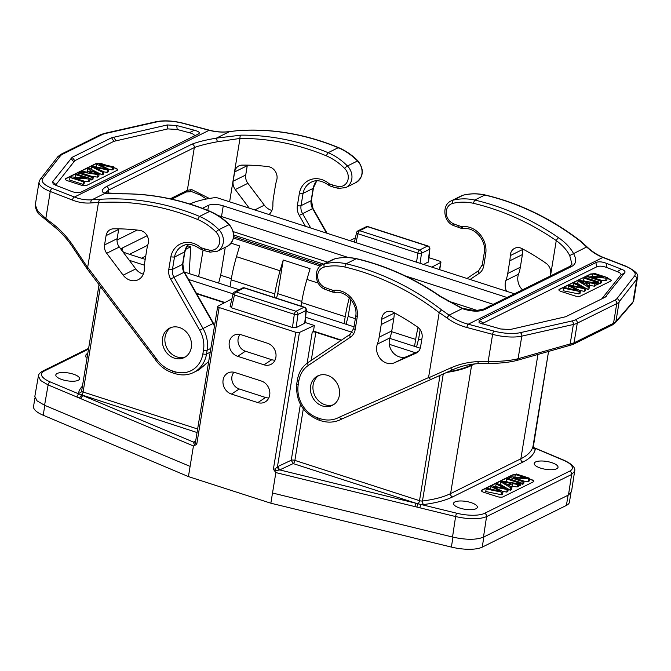 <?xml version="1.0" encoding="UTF-8"?>
<svg xmlns="http://www.w3.org/2000/svg" width="671" height="671" viewBox="0 0 671 671"><rect width="100%" height="100%" fill="white"/><g stroke="black" fill="none" stroke-linecap="round" stroke-linejoin="round"><path stroke-width="1.01" d="M452.732 369.713A2.743 1.141 -114.1 0 1 450.702 367.934C459.157 364.177 468.14 362.072 477.651 361.627L478.683 363.632L489.117 363.38C499.627 363.414 508.878 362.432 516.855 360.453L572.866 344.517L612.355 324.957L615.366 322.726L632.476 302.99L633.709 300.524L632.485 302.982M484.647 252.036L485.787 253.395A21.917 18.805 -116.4 0 0 462.202 226.613A2.743 1.342 83.4 0 0 463.778 228.71L461.656 228.492L453.378 225.49C443.313 221.573 441.669 204.974 451.138 200.914A13.697 11.751 63.6 0 1 453.244 200.143A59.451 51.013 63.6 0 1 474.733 200.042L484.823 195.043A260.834 223.812 63.6 0 1 580.172 241.115L586.647 246.978C591.637 251.667 597.047 255.165 602.885 257.471L625.078 266.093A2.743 1.401 -68.8 0 1 625.657 266.093C635.169 270.614 639.102 274.473 637.45 277.668A27.394 9.025 -170.7 0 1 636.762 279.17L619.148 301.799A27.394 9.025 -170.7 0 1 616.758 303.602L577.27 323.162L574.049 342.839L518.096 358.725C509.801 360.763 499.836 361.644 488.186 361.367L492.615 334.351L466.857 327.49C459.71 325.569 453.051 322.382 446.878 317.92A262.202 237.215 51.5 0 0 439.22 312.569L428.551 377.58L339.207 417.236A30.136 25.859 63.6 0 1 319.941 418.603L317.593 417.798A27.394 23.502 63.6 0 1 298.226 384.668L298.847 380.876A27.394 23.502 63.6 0 1 308.366 365.393L350.438 337.178A13.697 11.751 -116.4 0 0 355.194 329.436L357.215 317.106A21.917 18.805 -116.4 0 0 333.621 290.325A2.743 2.349 63.6 0 1 332.665 290.224L329.629 289.243A52.044 44.663 63.6 0 1 324.663 287.322A10.954 9.402 63.6 0 1 317.651 276.486A10.954 9.402 63.6 0 1 324.202 267.083A56.716 48.664 63.6 0 1 344.76 266.999L346.161 263.753A260.834 223.812 63.6 0 1 441.51 309.817L439.22 312.569M339.207 417.236L341.69 419.073L430.732 379.551L452.74 369.713L430.765 379.534L428.551 377.58M522.457 289.83A13.697 11.751 63.6 0 1 518.532 274.179A41.09 35.261 -116.4 0 0 520.335 267.226L507.729 273.474L509.801 260.818A49.31 42.307 63.6 0 0 510.27 255.617A9.864 8.463 -116.4 0 1 514.64 248.329A9.864 8.463 -116.4 0 1 522.013 248.614A230.698 197.953 -116.4 0 1 546.051 263.284A9.864 8.463 -116.4 0 1 550.648 274.003L550.321 276.033M522.894 249.075A9.864 8.463 63.6 0 0 522.877 249.369A49.31 42.307 -116.4 0 1 522.407 254.569L520.335 267.226M451.138 200.914L461.22 195.915A13.697 11.751 63.6 0 1 463.334 195.152A59.451 51.013 63.6 0 1 484.823 195.051L485.225 194.984M580.172 241.115L580.675 241.115C551.117 218.461 519.312 203.095 485.242 194.984M616.926 298.645A2.743 2.55 -142.1 0 1 619.148 301.799L615.911 321.552L633.063 301.757L636.762 279.17A2.743 2.55 -142.1 0 0 634.548 276.024L616.926 298.645A24.651 8.119 -170.7 0 1 614.779 300.272L575.29 319.841A24.651 8.119 -170.7 0 1 571.776 321.023L520.21 332.682A24.651 8.119 -170.7 0 1 493.948 331.071A2.743 0.738 104.9 0 0 492.615 334.351A27.394 9.025 -170.7 0 0 521.795 336.137A2.743 2.005 -102.7 0 0 520.21 332.682M615.357 322.726L615.911 321.552L613.537 323.271A2.743 2.349 63.6 0 1 612.371 324.949M493.948 331.071L468.19 324.21C461.363 322.39 454.997 319.371 449.092 315.135L441.51 309.817M458.62 227.511A2.743 1.082 -72.1 0 1 458.201 225.531A52.044 44.663 63.6 0 1 453.235 223.619A10.954 9.402 63.6 0 1 446.232 212.782A10.954 9.402 63.6 0 1 452.782 203.38A56.716 48.664 63.6 0 1 473.315 203.288L474.741 200.042A260.834 223.812 63.6 0 1 558.633 237.752C565.636 242.692 570.593 247.935 573.495 253.495C576.943 259.845 576.196 264.24 571.264 266.689L485.544 309.155C479.79 311.99 472.015 311.805 462.244 308.618L440.142 296.465A260.834 223.812 -116.4 0 0 356.242 258.754L346.161 263.753A59.451 51.013 -116.4 0 0 324.672 263.854A2.743 1.384 76.3 0 0 324.202 267.083M416.028 353.181L394.422 362.768A13.697 11.751 -116.4 0 1 380.692 359.178A13.697 11.751 -116.4 0 1 377.354 344.131A41.09 35.261 63.6 0 0 379.157 337.178L381.229 324.529A49.31 42.307 63.6 0 0 381.698 319.321A9.864 8.463 -116.4 0 1 386.068 312.04A9.864 8.463 -116.4 0 1 393.441 312.317A230.698 197.953 -116.4 0 1 417.471 326.995A9.864 8.463 -116.4 0 1 422.076 337.706L420.558 346.999A9.864 8.463 -116.4 0 1 416.305 353.047A9.864 8.463 -116.4 0 1 416.028 353.181L416.582 352.904M310.623 386.035A16.44 14.099 -116.4 0 0 316.637 402.583A16.44 14.099 -116.4 0 0 332.296 405.401A16.44 14.099 -116.4 0 0 339.375 395.32A16.44 14.099 -116.4 0 0 333.353 378.763A16.44 14.099 -116.4 0 0 317.702 375.945A16.44 14.099 -116.4 0 0 310.623 386.035M355.194 329.436A2.743 0.906 9.3 0 1 353.751 328.371L355.764 316.083C357.92 303.955 345.808 290.501 335.198 292.422A2.743 1.342 -96.6 0 1 333.621 290.325M356.075 315.747L357.215 317.106M418.427 351.461L407.029 356.519A13.697 11.751 63.6 0 1 393.298 352.929A13.697 11.751 63.6 0 1 389.952 337.882A41.09 35.261 -116.4 0 0 391.763 330.929L393.835 318.28A49.31 42.307 -116.4 0 0 394.296 313.072A9.864 8.463 63.6 0 1 394.313 312.787M381.229 324.529L393.835 318.28M341.036 340.407L315.848 332.271A2.743 0.906 9.3 0 0 312.241 332.103L307.15 363.162M300.398 404.345L291.239 460.247A2.743 0.906 -170.7 0 1 294.871 460.407L419.509 500.667L440.025 375.391M533.202 447.44L563.59 460.314A24.106 7.943 -170.7 0 1 569.645 471.176L484.588 513.315A24.106 7.943 -170.7 0 1 456.783 513.24L421.12 504.517A5.477 1.803 9.3 0 0 423.736 504.517A2.743 1.719 82.9 0 1 422.462 501.002A2.743 0.906 -170.7 0 1 419.509 500.667A2.743 1.082 107.9 0 1 417.924 503.795L421.12 504.517A2.743 0.596 103.7 0 0 419.937 507.83L416.834 507.058L417.924 503.795L416.121 503.292L279.69 469.918L293.185 463.586L291.239 460.247L277.735 466.58A2.743 2.332 -115.1 0 0 279.69 469.918L277.735 466.58M459.903 508.09A12.053 3.967 9.3 0 0 477.341 507.276A12.053 3.967 9.3 0 0 470.992 502.596A12.053 3.967 9.3 0 0 453.554 503.384A12.053 3.967 9.3 0 0 459.903 508.09M540.574 468.115A12.053 3.967 9.3 0 0 558.02 467.31A12.053 3.967 9.3 0 0 551.671 462.621A12.053 3.967 9.3 0 0 534.233 463.409A12.053 3.967 9.3 0 0 540.574 468.115M529.713 479.052L531.474 479.622A4.387 1.443 9.3 0 1 533.78 481.333A4.387 1.443 9.3 0 1 533.294 481.862L503.04 496.85A4.387 1.443 9.3 0 1 497.186 496.607L483.766 492.279A4.387 1.443 9.3 0 1 481.459 490.568A4.387 1.443 9.3 0 1 481.954 490.04L512.208 475.051A4.387 1.443 9.3 0 1 515.286 474.741M423.736 504.517A112.317 36.997 9.3 0 0 452.573 496.926A2.743 2.349 63.6 0 1 450.593 493.596L471.579 365.46A109.574 36.091 -170.7 0 1 446.651 372.43M471.579 365.46L474.682 363.925M196.695 293.781L224.458 302.755M279.488 469.985L274.54 470.857L273.391 469.155L275.076 468.979L277.45 466.739L299.442 332.447L314.322 325.469L313.449 331.524L312.241 332.103M341.447 340.13L313.508 331.105M224.944 302.504L196.41 293.286M472.652 364.16L470.195 365.376A106.84 35.194 -170.7 0 1 447.951 371.851M416.834 507.058L414.938 506.605A2.743 0.596 -76.3 0 1 416.121 503.292L293.185 463.586A2.743 1.082 107.9 0 0 294.871 460.407L303.3 408.899M34.942 397.92L33.55 406.441A26.848 8.84 9.3 0 0 43.204 415.24L188.425 476.595L270.849 503.216L275.865 472.585L274.54 470.857M195.689 440.872L193.34 442.155L195.613 441.342L195.672 443.33L196.729 444.395L219.14 307.528L295.802 332.288A2.743 0.906 -170.7 0 0 299.442 332.447M196.729 444.395L193.441 445.963L188.425 476.595M241.174 334.737L267.528 343.25A11.575 9.931 -116.4 0 1 275.722 352.602A11.575 9.931 -116.4 0 1 272.149 363.648A11.575 9.931 -116.4 0 1 263.997 364.814L237.643 356.301A11.575 9.931 -116.4 0 1 229.18 345.297A11.575 9.931 -116.4 0 1 235.622 334.611A11.575 9.931 -116.4 0 1 241.174 334.737M231.453 394.078A11.575 9.931 -116.4 0 1 222.998 383.074A11.575 9.931 -116.4 0 1 229.44 372.388A11.575 9.931 -116.4 0 1 234.984 372.514L261.338 381.019A11.575 9.931 -116.4 0 1 269.532 390.379A11.575 9.931 -116.4 0 1 265.959 401.426A11.575 9.931 -116.4 0 1 257.807 402.592L231.453 394.078L239.237 388.987A10.132 8.698 63.6 0 1 232.309 381.715A10.132 8.698 63.6 0 1 233.969 372.237M268.828 397.903A10.132 8.698 63.6 0 1 265.59 397.5L257.807 402.592M239.237 388.987L265.59 397.5M275.009 360.126A10.132 8.698 63.6 0 1 271.78 359.723L263.997 364.814M240.159 334.46A10.132 8.698 63.6 0 0 238.499 343.938A10.132 8.698 63.6 0 0 245.427 351.218L271.78 359.723M272.518 493.009L452.522 537.043C465.942 539.996 476.267 540.021 483.472 537.127L486.567 516.611C479.354 519.513 469.029 519.497 455.601 516.553L419.937 507.83M571.499 491.734L568.48 495.005L571.625 474.472L486.567 516.611A2.743 2.349 63.6 0 0 484.588 513.315M190.094 466.387L44.571 405.267L37.039 400.839L34.825 396.393M566.408 505.414L482.214 547.142L483.883 536.934L568.085 495.215L566.408 505.414A26.848 8.84 9.3 0 0 569.427 502.168L570.904 493.135M270.849 503.216L451.365 547.075A26.848 8.84 9.3 0 0 482.214 547.142M428.979 257.689L439.505 261.086A2.743 0.906 -170.7 0 1 440.948 262.16A2.743 0.906 -170.7 0 1 440.662 262.478L431.805 267.117M428.568 261.749L423.627 264.475M349.742 240.612L355.345 237.979M219.14 307.528A2.743 0.906 -170.7 0 1 217.698 306.462A2.743 0.906 -170.7 0 1 217.983 306.144L231.889 298.863M314.322 325.469L305.079 322.483M305.02 323.045L296.112 327.658L292.455 327.507L231.537 307.83L230.405 306.429M195.169 445.217L194.397 444.538L195.672 443.33M195.152 441.904A2.743 2.365 -117.6 0 1 193.424 442.055L83.129 395.731A2.743 1.518 112.8 0 0 80.998 398.75L76.955 397.047A2.743 1.518 -67.2 0 1 79.086 394.036L50.25 381.925A24.106 7.943 -170.7 0 1 44.202 371.071A2.743 2.349 -116.4 0 0 42.567 371.172L42.567 371.172C39.79 372.833 38.398 374.46 38.381 376.045L40.596 380.499L48.127 384.936L76.955 397.047M194.397 444.538L193.34 442.155M195.118 441.929L195.588 441.484M197.056 432.535L79.086 394.036A5.477 1.803 9.3 0 1 78.532 393.013A112.317 36.997 9.3 0 1 82.441 386.119M62.177 379.627A12.053 3.967 9.3 0 0 79.614 378.813A12.053 3.967 9.3 0 0 73.265 374.124A12.053 3.967 9.3 0 0 55.827 374.913A12.053 3.967 9.3 0 0 62.177 379.627M87.146 357.375L85.678 356.897L86.098 354.347A13.697 4.512 -170.7 0 1 86.718 353.978A13.697 4.512 -170.7 0 1 87.767 353.567M233.718 236.67L321.711 265.087M233.516 238.046L320.335 266.085M233.793 235.076L323.623 264.097M145.733 256.112L141.539 258.184M477.718 310.606L447.507 300.851M327.607 262.118L233.34 231.671M122.055 250.669L122.508 247.918A10.954 3.607 9.3 0 0 121.283 249.243A10.954 3.607 9.3 0 0 121.283 249.654M122.575 251.365A10.954 3.607 9.3 0 0 127.054 253.504L145.196 259.367M420.272 348.215L389.792 338.369M354.003 326.811L306.202 311.369M239.136 289.713L184.332 272.007M221.321 217.723L223.258 205.838L507.008 297.488M223.258 205.838A10.954 3.607 9.3 0 0 208.631 205.242L202.407 208.329M122.508 247.918L147.125 235.722M415.5 352.761L389.289 344.298M352.183 332.313L305.607 317.266M233.03 293.823L188.559 279.463M144.416 265.204L129.31 260.323M117.031 240.042A106.84 35.194 -170.7 0 1 117.064 240.025L137.178 230.061M189.826 204.009A106.84 35.194 -170.7 0 1 214.821 197.66A2.743 0.906 -170.7 0 1 217.798 197.987L514.439 293.806M198.641 276.628L203.07 250.208M218.645 283.095A93.143 36.695 107.9 0 1 220.7 275.236L225.271 247.305M189.172 273.575L190.749 246.769L185.515 249.369M187.343 245.67L190.749 246.769M231.16 243.187L239.622 245.93L236.477 256.683A82.181 32.376 107.9 0 0 231.176 279.832L230.044 286.777M274.204 297.446L274.783 293.915A82.181 32.376 -72.1 0 1 280.084 270.765L283.229 260.012L310.069 268.677L306.924 279.43A82.181 32.376 107.9 0 0 301.623 302.579L301.044 306.119M220.7 275.236L231.369 278.683M276.502 298.192A93.143 36.695 107.9 0 1 277.727 293.655L283.229 260.012M277.727 293.655L301.816 301.43M344.089 323.615L345.23 316.67A82.181 32.376 -72.1 0 1 349.314 297.823M355.336 318.717L348.165 316.402L350.916 299.593M348.165 316.402A93.143 36.695 107.9 0 0 346.11 324.261M418.041 327.423A82.181 32.376 -72.1 0 0 415.668 339.417L414.527 346.362M416.557 347.016A93.143 36.695 107.9 0 1 418.603 339.157L420.155 329.687M418.603 339.157L421.673 340.147M87.566 354.816L86.098 354.347M304.449 307.217A2.743 1.082 107.9 0 0 304.022 307.276A2.743 2.349 -116.4 0 1 306.018 310.488A2.743 0.956 -174.2 0 0 306.328 310.103A2.743 2.743 0 0 0 304.449 307.217L244.58 287.884A2.743 1.082 107.9 0 0 244.16 287.934A2.743 2.349 -116.4 0 0 242.525 288.035L234.473 292.019A2.743 2.349 63.6 0 1 234.506 292.011A2.743 2.349 63.6 0 1 236.108 291.927L295.97 311.26A2.743 2.349 63.6 0 1 297.966 314.473A2.743 0.755 -172 0 1 294.317 314.322A2.743 1.082 -72.1 0 1 295.97 311.26L304.022 307.276L244.16 287.934L236.108 291.927A2.743 1.082 -72.1 0 0 234.447 294.988A2.743 0.847 -167.2 0 1 233.022 293.873L230.103 306.748M275.781 470.824L275.076 468.979M143.326 274.145A13.697 11.751 63.6 0 1 135.76 268.903L119.304 247.02A9.864 8.463 63.6 0 1 117.157 238.683L118.683 229.39A9.864 8.463 63.6 0 1 118.784 228.836M106.077 235.638L104.55 244.932A9.864 8.463 -116.4 0 0 106.697 253.269L123.154 275.152A13.697 11.751 -116.4 0 0 138.234 279.715A13.697 11.751 -116.4 0 0 144.307 268.853A41.09 35.261 63.6 0 1 144.852 261.497L146.924 248.84A49.31 42.307 63.6 0 1 148.115 243.875A9.864 8.463 -116.4 0 0 139.736 230.371A230.698 197.953 -116.4 0 0 113.55 228.819A9.864 8.463 -116.4 0 0 110.321 229.591A9.864 8.463 -116.4 0 0 106.077 235.638L118.683 229.39M87.448 268.643L98.478 202.499L99.467 199.337L91.961 199.782C86.131 200.226 80.294 199.304 74.447 197.031L52.254 188.408A2.743 1.401 111.2 0 0 50.258 191.47L72.451 200.092A2.743 1.401 -68.8 0 1 74.447 197.031L209.151 130.291C215.978 132.078 222.764 132.523 229.516 131.625L238.339 130.568L229.675 131.566A2.743 1.023 -97.7 0 0 229.516 131.625L216.364 138.142L240.948 135.148A260.834 223.812 63.6 0 1 328.144 152.694L338.226 147.695A260.834 223.812 -116.4 0 0 238.13 130.635M162.55 338.201A16.44 14.099 -116.4 0 0 168.564 354.758A16.44 14.099 -116.4 0 0 184.223 357.576A16.44 14.099 -116.4 0 0 191.302 347.494A16.44 14.099 -116.4 0 0 185.288 330.937A16.44 14.099 -116.4 0 0 169.629 328.119A16.44 14.099 -116.4 0 0 162.55 338.201M209.369 250.09A2.743 1.174 101.4 0 0 210.09 252.145L217.32 251.248A13.697 11.751 -116.4 0 0 218.863 229.675L228.954 224.684A2.743 0.512 -44.7 0 1 229.373 224.609C235.773 233.231 235.11 240.444 227.402 246.249A13.697 11.751 -116.4 0 0 228.954 224.684A59.451 51.013 -116.4 0 0 209.646 211.407L199.564 216.398L197.609 219.467A56.716 48.664 63.6 0 1 216.079 232.158A10.954 9.402 63.6 0 1 219.048 244.638A10.954 9.402 63.6 0 1 209.369 250.09A52.044 44.663 63.6 0 1 204.311 248.765L201.275 247.784A2.743 2.349 63.6 0 1 200.377 247.28A21.917 18.805 -116.4 0 0 170.828 256.901L174.477 257.094L184.869 251.768L182.856 264.055A2.743 0.906 -170.7 0 1 182.546 264.391L184.559 252.095A19.174 16.456 -116.4 0 1 188.132 244.512M210.333 211.633L209.646 211.399A260.834 223.812 -116.4 0 0 122.457 193.852L105.104 193.265L91.961 199.782A2.743 1.636 85.4 0 0 90.904 202.944C84.764 203.422 78.616 202.474 72.451 200.092M52.254 188.408A24.651 8.119 -170.7 0 1 42.785 178.478A2.743 2.55 37.9 0 0 40.21 179.342L39.052 181.942A27.394 9.025 -170.7 0 0 50.258 191.47L45.829 218.486L54.024 224.793C61.346 230.673 67.771 237.752 73.298 246.031A2.743 0.562 146.3 0 0 72.594 247.037L87.004 268.668M155.278 358.859L155.873 358.02L87.842 267.536M105.154 192.996L108.61 190.061L108.056 193.433M122.457 193.852A2.743 1.3 -90.4 0 1 122.751 193.785L104.827 192.829M46.383 220.231L45.829 218.486L37.677 211.139L35.311 204.798L39.052 181.942M209.386 198.473L191.671 189.558L187.326 190.346A2.743 2.349 63.6 0 1 186.144 192.023L171.751 199.161M106.035 193.231L105.104 193.265C100.843 191.906 101.229 189.7 106.261 186.647L191.981 144.173C197.643 141.942 205.771 139.929 216.364 138.142L217.412 141.766L239.992 138.436A2.743 1.3 -90.4 0 1 240.948 135.148M198.18 134.091L81.426 191.94C78.884 193.105 75.471 192.879 71.193 191.269L55.97 185.347L53.152 183.854L52.59 181.799L72.166 157.308L111.604 137.765L167.322 124.949L176.699 125.527L194.372 130.233C199.22 131.575 200.495 132.858 198.18 134.091L198.18 134.091M338.998 148.232L338.687 147.654C305.515 134.024 272.074 128.329 238.364 130.56L238.582 130.602M338.226 147.695L338.687 147.654L338.226 147.695A59.451 51.013 63.6 0 1 357.526 160.973A2.743 0.512 -44.7 0 1 357.945 160.906C364.345 169.528 363.69 176.733 355.982 182.546L345.892 187.536A13.697 11.751 63.6 0 0 347.444 165.972L357.526 160.973A13.697 11.751 63.6 0 1 355.982 182.546M247.364 165.133A9.864 8.463 63.6 0 0 247.255 165.687L245.737 174.98A9.864 8.463 63.6 0 0 247.884 183.309L235.278 189.558L249.251 208.153M271.898 210.442A13.697 11.751 63.6 0 1 264.332 205.192L247.884 183.309M229.616 201.803L239.992 138.436A258.092 221.464 63.6 0 1 326.19 155.764A56.716 48.664 63.6 0 1 344.659 168.455A10.954 9.402 63.6 0 1 347.62 180.927A10.954 9.402 63.6 0 1 337.949 186.379A52.044 44.663 63.6 0 1 332.883 185.053A2.743 1.082 107.9 0 0 333.302 187.041L330.266 186.06A2.743 1.082 -72.1 0 1 329.847 184.072A2.743 2.349 63.6 0 1 328.949 183.577A21.917 18.805 -116.4 0 0 299.4 193.189L303.057 193.382L313.139 188.383L316.787 180.801M269.004 214.527A13.697 11.751 -116.4 0 0 272.887 205.15A41.09 35.261 63.6 0 1 273.424 197.794L275.496 185.137A49.31 42.307 63.6 0 1 276.695 180.172A9.864 8.463 -116.4 0 0 268.308 166.668A230.698 197.953 -116.4 0 0 242.122 165.116A9.864 8.463 -116.4 0 0 238.893 165.88A9.864 8.463 -116.4 0 0 234.649 171.935L233.131 181.22A9.864 8.463 -116.4 0 0 235.278 189.558M326.198 155.773L328.144 152.694A59.451 51.013 63.6 0 1 347.444 165.972A2.743 0.512 -44.7 0 0 344.659 168.455M106.261 186.647A2.743 2.349 -116.4 0 1 108.61 190.061L194.322 147.586C199.488 145.59 207.18 143.653 217.412 141.766M55.534 185.171L74.791 160.688L113.852 141.338L167.842 128.907L177.219 129.486L189.365 132.724C194.221 134.066 195.487 135.349 193.181 136.582M113.542 167.54L115.303 168.111A4.387 1.443 9.3 0 1 117.61 169.813A4.387 1.443 9.3 0 1 117.115 170.342L86.861 185.339A4.387 1.443 9.3 0 1 81.015 185.095L67.595 180.759A4.387 1.443 9.3 0 1 65.288 179.056A4.387 1.443 9.3 0 1 65.783 178.528L96.037 163.531A4.387 1.443 9.3 0 1 101.883 163.774L107.209 165.494M65.288 179.182A4.387 1.443 -170.7 0 1 65.741 178.78L95.995 163.791A4.387 1.443 -170.7 0 1 101.841 164.026L104.953 165.032M115.303 168.111L113.5 167.792M115.261 168.362A4.387 1.443 -170.7 0 1 117.568 169.939M97.236 167.163L96.381 166.735L96.8 164.185L97.958 163.607L113.659 166.811L113.24 169.36L112.074 169.939L108.794 169.226L108.375 171.776L106.999 172.455L103.728 171.81M113.659 166.811L112.493 167.389L102.386 165.192A56.213 18.52 -170.7 0 1 99.274 164.487L108.794 169.218L107.419 169.897L93.974 167.113L103.737 171.726L103.326 174.275L102.177 174.846L92.296 169.931M87.851 168.614L89.058 168.018L99.174 173.99L97.949 174.594L81.006 172.002L82.307 171.365L87.373 172.179L90.971 170.392L87.851 168.614L87.431 171.164L88.354 171.692M91.071 176.163L97.53 177.144L98.754 176.54L99.174 173.99M78.507 174.67L78.767 173.118L79.908 172.556L93.319 176.884L92.9 179.442L91.768 180.004L90.023 179.442M75.278 177.203L75.68 174.645L76.771 174.108L90.182 178.444L89.771 180.994L88.597 181.573L84.479 181.254M90.182 178.444L89.017 179.023L73.961 177.857L84.496 181.262L84.085 183.812L82.986 184.349L69.574 180.021L69.994 177.463L71.16 176.884L86.224 178.05L75.68 174.645M112.493 167.389L112.074 169.939M107.419 169.897L106.999 172.455M103.737 171.726L102.596 172.288L102.177 174.846M102.596 172.288L91.541 166.785L91.139 169.243M91.541 166.785L92.632 166.249L106.513 169.025L96.8 164.185M97.949 174.594L97.53 177.144M81.006 172.002L80.864 172.866M92.086 171.03L89.168 172.472L97.178 173.823L92.086 171.03L91.784 172.9M93.319 176.884L92.179 177.454L91.768 180.004M92.179 177.454L78.767 173.118M89.017 179.023L88.597 181.573M84.496 181.262L83.405 181.799L82.986 184.349M83.405 181.799L69.994 177.463M214.15 325.443A30.136 25.859 -116.4 0 0 213.118 323.489L214.477 326.148M208.698 361.443L198.993 369.805L208.673 361.61M170.929 327.565A16.44 14.099 -116.4 0 0 165.074 336.959A16.44 14.099 -116.4 0 0 170.501 352.963A16.44 14.099 -116.4 0 0 185.448 356.88M428.559 261.833L429.859 248.891A2.743 0.956 -174.2 0 1 429.549 249.276L421.497 253.269A2.743 0.755 -172 0 1 417.848 253.118L357.987 233.776A2.743 0.847 -167.2 0 1 356.553 232.661L354.405 242.114M416.565 262.193L417.848 253.118A2.743 1.082 -72.1 0 1 419.509 250.048L359.648 230.715A2.743 1.082 107.9 0 0 357.987 233.776L355.982 242.625M358.012 230.816A2.743 2.349 63.6 0 1 359.648 230.715L367.691 226.731A2.743 2.349 -116.4 0 0 366.056 226.823L358.012 230.816M428.249 262.185L429.549 249.276A2.743 2.349 -116.4 0 0 427.553 246.064A2.743 1.082 -72.1 0 1 427.981 246.005L368.119 226.672A2.743 1.082 107.9 0 0 367.691 226.731L427.553 246.064L419.509 250.048A2.743 2.349 -116.4 0 1 421.497 253.269L420.08 263.326M532.849 447.154L535.399 448.236A2.743 1.518 112.8 0 0 534.762 448.211A5.477 1.803 9.3 0 1 535.307 449.235A112.317 36.997 9.3 0 1 522.835 462.109L452.573 496.926M563.59 460.314A2.743 1.518 -67.2 0 1 564.236 460.348C572.246 464.223 575.718 467.838 574.644 471.21L571.625 474.472A2.743 2.349 63.6 0 0 569.645 471.176M507.729 273.474A41.09 35.261 63.6 0 1 505.926 280.419A13.697 11.751 -116.4 0 0 506.496 291.239M522.407 254.569L509.801 260.818M463.778 228.71C474.389 226.798 486.5 240.243 484.336 252.38L482.323 264.668L478.75 270.572A2.743 1.401 -123.8 0 1 478.826 270.53M479.153 320.411L595.907 262.562C598.457 261.396 601.862 261.623 606.139 263.233L621.371 269.155C624.458 270.379 625.582 271.562 624.751 272.703L605.175 297.194L565.728 316.729L510.019 329.553L500.641 328.975L479.035 322.768L479.153 320.411L483.321 323.028L596.62 266.89C599.161 265.733 602.575 265.959 606.852 267.57L617.32 271.638C620.407 272.854 621.531 274.036 620.7 275.185L601.711 298.914M482.248 324.068L483.321 323.028M607.146 278.272L608.907 278.842A4.387 1.443 9.3 0 1 611.214 280.553A4.387 1.443 9.3 0 1 610.719 281.082L580.465 296.07A4.387 1.443 9.3 0 1 574.619 295.836L561.199 291.499A4.387 1.443 9.3 0 1 558.893 289.788A4.387 1.443 9.3 0 1 559.388 289.26L589.599 274.523A4.387 1.443 -170.7 0 1 592.678 274.221M592.719 273.961A4.387 1.443 9.3 0 0 589.641 274.271M608.907 278.842L608.865 279.102A4.387 1.443 -170.7 0 1 611.172 280.679M608.865 279.102L607.104 278.532M558.893 289.922A4.387 1.443 -170.7 0 1 559.346 289.52L589.599 274.523M579.291 291.407L563.598 288.203L563.179 290.753L578.88 293.957L580.038 293.378L580.457 290.828L579.291 291.407L578.88 293.957M563.598 288.203L564.764 287.624L574.862 289.813A56.213 18.52 -170.7 0 1 577.974 290.526L568.463 285.787L569.83 285.108L583.275 287.893L573.512 283.288L574.661 282.717L585.716 288.22L585.297 290.778L584.198 291.323L579.601 290.4M589.406 286.4L588.19 286.995L578.083 281.023L579.308 280.419L596.251 283.003L594.951 283.648L589.884 282.835L586.286 284.613L589.406 286.4L588.987 288.949L587.779 289.545L585.699 288.32M589.884 282.835L589.465 285.385L588.484 285.871M589.465 285.385L594.531 286.198L595.831 285.561L596.251 283.003M578.083 281.023L577.664 283.573L584.542 287.641M598.49 281.895L597.349 282.457L583.929 278.121L585.07 277.559L598.49 281.895L598.071 284.445L596.93 285.007L595.965 284.697M585.758 281.401L583.518 280.679L583.929 278.121M601.577 280.361L600.486 280.906L587.066 276.569L588.232 275.991L603.288 277.157L592.753 273.751L593.843 273.214L607.263 277.542L606.098 278.121L591.034 276.955L601.577 280.361L601.157 282.919L600.067 283.456L598.322 282.894M601.56 280.361L605.678 280.679L606.844 280.101L607.263 277.542M592.35 276.309L592.753 273.751M575.886 289.528L575.802 290.023M568.463 285.787L568.043 288.337M573.512 283.288L573.109 285.754M585.716 288.22L584.617 288.765L584.198 291.323M584.617 288.765L570.736 285.989L580.457 290.828M588.19 286.995L587.779 289.545M594.951 283.648L594.531 286.198M582.176 282.248L585.171 283.984L588.081 282.541L580.08 281.191L582.176 282.248M597.349 282.457L596.93 285.007M600.486 280.906L600.067 283.456M587.066 276.569L586.815 278.121M606.098 278.121L605.678 280.679M485.544 309.155A2.743 2.349 -116.4 0 0 483.556 309.105L475.336 310.74L461.975 308.148L440.587 296.423A2.743 0.763 124.6 0 0 440.142 296.465M356.242 258.754L356.787 258.754L356.242 258.754A59.451 51.013 -116.4 0 0 334.754 258.855L324.672 263.854A13.697 11.751 -116.4 0 0 322.558 264.617C313.097 268.677 314.741 285.276 324.798 289.201A2.743 0.973 -65.8 0 1 324.663 287.322M558.633 237.752A2.743 0.763 124.6 0 0 556.259 240.587C562.55 245.225 567.037 250.216 569.713 255.559L571.877 263.795C572.438 263.929 571.566 264.877 569.276 266.639L569.276 266.639A2.743 2.349 63.6 0 1 571.264 266.689M481.459 490.702A4.387 1.443 -170.7 0 1 481.912 490.291L481.954 490.04M515.244 474.993A4.387 1.443 -170.7 0 0 512.166 475.303L481.912 490.291M533.747 481.451A4.387 1.443 -170.7 0 0 531.432 479.874L529.671 479.312M501.866 492.178L486.165 488.983L485.745 491.533L501.447 494.737L502.604 494.158L503.024 491.608L501.866 492.178L501.447 494.737M486.165 488.983L487.331 488.404L497.437 490.593A56.221 18.52 -170.7 0 1 500.541 491.298L491.029 486.567L492.405 485.888L505.842 488.673L496.087 484.068L497.228 483.497L508.282 489L507.863 491.549L506.773 492.095L502.176 491.18M511.973 487.171L510.765 487.775L500.65 481.803L501.874 481.191L518.817 483.783L517.517 484.428L512.451 483.606L508.853 485.393L511.973 487.171L511.554 489.729L510.346 490.325L508.266 489.1M512.451 483.606L512.032 486.165L511.05 486.651M512.032 486.165L517.098 486.978L518.398 486.332L518.817 483.783M500.65 481.803L500.231 484.353L507.108 488.413M521.057 482.675L519.916 483.237L506.504 478.901L507.637 478.339L521.057 482.675L520.637 485.225L519.505 485.787L518.54 485.477M508.333 482.181L506.085 481.451L506.504 478.901M529.83 478.322L529.419 480.881L528.245 481.459L524.126 481.141L523.053 481.686L509.633 477.349L510.807 476.771L525.854 477.937L515.328 474.531L516.418 473.994L529.83 478.322L528.664 478.901L513.6 477.735L524.143 481.141L523.724 483.699L522.634 484.236L520.897 483.674M514.925 477.089L515.328 474.531M498.452 490.308L498.368 490.803M491.029 486.567L490.61 489.117M496.087 484.068L495.676 486.534M508.282 489L507.184 489.545L506.773 492.095M507.184 489.545L493.302 486.769L503.024 491.608M510.765 487.775L510.346 490.325M517.517 484.428L517.098 486.978M504.743 483.028L507.737 484.764L510.656 483.321L502.646 481.963L504.743 483.028M519.916 483.237L519.505 485.787M523.053 481.686L522.634 484.236M509.633 477.349L509.381 478.901M528.664 478.901L528.245 481.459M333.521 404.705A16.44 14.099 63.6 0 1 318.574 400.788A16.44 14.099 63.6 0 1 313.139 384.785A16.44 14.099 -116.4 0 1 318.993 375.399M477.651 361.627L488.186 361.367L489.117 363.372M450.702 367.934L428.584 377.823M341.69 419.073L430.715 379.56M452.782 203.38A2.743 1.384 76.3 0 1 453.244 200.143L463.334 195.152A2.743 1.384 -103.7 0 1 463.476 195.093A2.743 1.384 -103.7 0 1 463.636 195.076M569.713 255.559L586.647 246.978A2.743 0.948 -46.9 0 1 587.217 247.045C592.233 251.726 597.651 255.198 603.464 257.471A2.743 1.401 111.2 0 0 602.885 257.471L468.19 324.21A2.743 0.738 104.9 0 0 466.857 327.49M625.078 266.093A24.651 8.119 -170.7 0 1 634.548 276.024M614.779 300.272A2.743 2.349 -116.4 0 1 616.758 303.602L613.537 323.271L574.049 342.839A2.743 2.349 63.6 0 1 572.883 344.508M575.29 319.841A2.743 2.349 -116.4 0 1 577.27 323.162A27.394 9.025 -170.7 0 1 573.361 324.479L521.795 336.137L518.096 358.725L516.133 360.47M567.993 345.959L570.124 344.24L573.361 324.479A2.743 2.005 -102.7 0 0 571.776 321.023M461.967 308.165L462.244 308.618L449.092 315.135L446.878 317.92M344.76 266.999A258.092 221.464 63.6 0 1 439.178 312.686M324.798 289.201L330.048 291.222A2.743 1.082 -72.1 0 1 329.629 289.243M330.048 291.222L333.084 292.204A2.743 1.082 -72.1 0 1 332.665 290.224M335.425 292.346A2.743 1.342 -96.6 0 1 335.198 292.422L333.084 292.204M350.254 334.233A2.743 1.401 56.2 0 0 350.17 334.284A2.743 1.401 56.2 0 0 350.438 337.178M350.094 334.343L308.182 362.449A2.743 1.401 56.2 0 0 308.098 362.491A2.743 1.401 56.2 0 0 308.366 365.393M353.751 328.371L350.17 334.284L308.098 362.491C302.294 366.534 298.729 372.304 297.404 379.811A2.743 0.906 9.3 0 0 298.847 380.876M297.404 379.811L296.783 383.602A2.743 0.906 9.3 0 0 298.226 384.668M296.783 383.602C295.5 400.788 302.562 412.841 317.97 419.761A2.743 1.065 -71.1 0 1 317.593 417.798M317.97 419.761L320.31 420.566A2.743 1.065 -71.1 0 1 319.941 418.603M320.31 420.566C327.532 422.956 334.376 422.596 340.851 419.509A32.871 28.207 -116.4 0 0 341.673 419.073M381.698 319.321L394.296 313.072M379.157 337.178L391.763 330.929M377.354 344.131L389.952 337.882M394.422 362.768L407.029 356.519M315.848 332.271L311.243 360.386M533.026 446.19A2.743 0.906 -170.7 0 1 533.026 446.207A109.574 36.091 -170.7 0 1 520.864 458.779L450.593 493.596A109.574 36.091 -170.7 0 1 422.462 501.002L443.271 373.94M275.865 472.585L414.938 506.605M273.391 469.155L295.802 332.288M245.427 351.218L237.643 356.301M456.783 513.24A2.743 0.596 103.7 0 0 455.601 516.553L452.522 537.043M440.662 262.478L439.497 269.599M81.652 390.916L99.048 284.697L81.652 390.933A2.743 0.906 -170.7 0 1 81.652 390.916M100.373 286.458L83.095 392.007A2.743 0.906 -170.7 0 1 81.652 390.933A2.743 2.583 12.7 0 1 78.532 393.013M197.635 429.004L83.095 392.007A2.743 1.082 107.9 0 1 81.51 395.127L79.472 398.088M80.998 398.75L193.441 445.963M44.571 405.267L48.127 384.936A2.743 1.518 112.8 0 1 50.25 381.925M43.204 415.24L44.823 405.376M88.497 349.121L44.202 371.071M218.352 215.718A11.021 3.632 9.3 0 1 221.531 216.548L348.517 257.572M405.242 275.898L493.227 304.315M207.775 210.409L208.631 205.242M129.478 254.292L147.729 245.25M470.337 364.487L470.195 365.376M318.18 283.07L306.924 279.43M236.477 256.683L280.084 270.765M274.783 293.915L231.176 279.832M345.23 316.67L301.623 302.579M415.668 339.417L391.638 331.659M304.709 323.397L306.018 310.488L297.966 314.473L296.112 327.658M231.537 307.83L234.447 294.988L294.317 314.322L292.455 327.507M123.154 275.152L135.76 268.903M119.304 247.02L106.697 253.269M104.55 244.932L117.157 238.683M182.856 264.055L184.047 272.292A10.954 9.402 -116.4 0 1 182.546 264.391L172.464 269.39A2.743 0.906 -170.7 0 1 168.807 269.239L170.828 256.901M168.807 269.239A13.697 11.751 -116.4 0 0 170.677 279.119L199.748 330.308A27.394 23.502 63.6 0 1 203.489 350.077L202.868 353.869A27.394 23.502 63.6 0 1 175.148 371.784L172.782 371.071A30.136 25.859 63.6 0 1 155.873 358.02M98.469 202.634A258.092 221.464 63.6 0 1 197.618 219.467M99.467 199.337A260.834 223.812 -116.4 0 1 199.564 216.398A59.451 51.013 -116.4 0 1 218.863 229.675A2.743 0.512 135.3 0 0 216.079 232.158M90.904 202.944A262.202 208.346 72.1 0 1 98.478 202.499M87.75 267.737L73.298 246.031M54.024 224.793L54.485 226.479M191.671 189.558L189.591 191.386M191.981 144.173A2.743 2.349 63.6 0 1 194.322 147.586L187.326 190.346L170.216 198.817M40.21 179.342L57.832 156.72L60.927 154.322L100.407 134.762A2.743 2.349 63.6 0 1 102.042 134.661A24.651 8.119 -170.7 0 1 105.565 133.479L157.131 121.82A24.651 8.119 -170.7 0 1 183.393 123.43L209.151 130.291A2.743 0.738 -75.1 0 1 209.436 130.199C216.238 131.994 222.99 132.455 229.675 131.566M102.042 134.661L62.562 154.229A24.651 8.119 -170.7 0 0 60.407 155.848L42.785 178.478M57.832 156.72A2.743 2.55 37.9 0 1 60.407 155.848M100.407 134.762L104.542 133.361L156.108 121.703A2.743 2.005 77.3 0 1 157.131 121.82M183.393 123.43A2.743 0.738 -75.1 0 1 183.678 123.338L209.436 130.199M316.712 180.801A19.174 16.456 -116.4 0 0 313.139 188.383L311.126 200.679A2.743 0.906 9.3 0 0 311.428 200.352L312.98 208.438L327.096 233.29M328.949 183.577A2.743 0.646 129.7 0 0 328.463 185.062C321.862 180.482 316.108 179.526 311.201 182.21A19.174 16.456 -116.4 0 0 303.057 193.382L301.036 205.678L311.126 200.679A10.954 9.402 -116.4 0 0 312.619 208.589L312.98 208.438M299.4 193.189L297.387 205.527A13.697 11.751 -116.4 0 0 299.258 215.416L312.619 208.589L326.551 233.114M329.847 184.072L332.883 185.053M299.258 215.416L305.439 226.295M264.332 205.192L254.77 209.931M233.131 181.22L245.737 174.98M247.255 165.687L234.649 171.935M297.387 205.527A2.743 0.906 9.3 0 0 301.036 205.678A10.954 9.402 63.6 0 0 302.537 213.588L310.723 228.006M337.949 186.379A2.743 1.174 101.4 0 0 338.67 188.442L333.302 187.041M104.542 133.361A2.743 2.005 77.3 0 1 105.565 133.479M60.927 154.322A2.743 2.349 63.6 0 1 62.562 154.229M55.802 184.424L52.59 181.799M70.933 158.239L73.567 161.619M74.791 160.688L72.166 157.308M111.604 137.765L113.852 141.338M115.865 140.658L113.617 137.094M167.322 124.949L167.842 128.907M177.219 129.486L176.699 125.527M194.372 130.233L189.365 132.724M102.386 165.192L102.269 165.93M99.4 168.32L99.191 169.562M94.972 173.42L95.081 172.766M184.567 245.125A19.174 16.456 -116.4 0 0 182.629 245.913C187.536 243.238 193.29 244.185 199.891 248.765L204.73 250.744A2.743 1.082 -72.1 0 1 204.311 248.765M201.694 249.763A2.743 1.082 -72.1 0 1 201.275 247.784M199.883 248.756A2.743 0.646 -50.3 0 1 200.377 247.28M182.629 245.913A19.174 16.456 -116.4 0 0 174.477 257.094L172.464 269.39A10.954 9.402 -116.4 0 0 173.965 277.291L170.677 279.119M210.208 352.191L206.525 354.02L207.146 350.22A30.136 25.859 63.6 0 0 203.028 328.48L213.118 323.489L184.047 272.292L173.965 277.291L203.028 328.48L199.748 330.308M172.782 371.071A2.743 1.099 106.9 0 0 173.252 373.068L175.609 373.781A2.743 1.099 -73.1 0 1 175.148 371.784M175.609 373.781C181.933 375.634 187.914 375.215 193.55 372.506A30.136 25.859 63.6 0 0 206.525 354.02A2.743 0.906 -170.7 0 1 202.868 353.869M210.837 348.4L207.146 350.22A2.743 0.906 -170.7 0 1 203.489 350.077M533.202 447.616L548.543 351.478L533.026 446.207A2.743 0.906 -170.7 0 1 533.026 446.223A2.743 2.583 -167.3 0 0 535.307 449.235M537.949 354.422L520.864 458.779A2.743 2.349 -116.4 0 0 522.835 462.109M470.069 279.471L479.01 273.474A13.697 11.751 -116.4 0 0 483.766 265.733A2.743 0.906 -170.7 0 1 482.323 264.668M485.787 253.395L483.766 265.733M462.202 226.613A2.743 2.349 63.6 0 1 461.245 226.513L458.201 225.531M473.315 203.288A258.092 221.464 63.6 0 1 556.259 240.587L550.472 275.957M518.532 274.179L505.926 280.419M522.877 249.369L510.27 255.617M479.01 273.474A2.743 1.401 -123.8 0 1 478.75 270.572L466.966 278.473L478.675 270.631M595.907 262.562L596.62 266.89M606.852 267.57L606.139 263.233M621.371 269.155L617.32 271.638M620.7 275.185L624.751 272.703M606.399 296.263L602.935 297.983M580.784 286.743L580.7 287.289M572.581 286.366L572.506 286.844M583.292 282.894L583.468 281.786M483.556 309.105L569.276 266.639M335.064 258.78A2.743 1.384 76.3 0 0 334.904 258.805A2.743 1.384 76.3 0 0 334.754 258.855A13.697 11.751 -116.4 0 0 332.648 259.627L322.558 264.617M453.378 225.49A2.743 0.973 -65.8 0 1 453.235 223.619M461.656 228.492A2.743 1.082 -72.1 0 1 461.245 226.513M451.365 547.075L452.992 537.152M503.351 487.515L503.267 488.069M495.148 487.138L495.072 487.624M505.859 483.674L506.043 482.566M452.74 369.713C460.876 366.089 469.524 364.068 478.683 363.64M461.22 195.915L463.476 195.093C470.556 193.399 477.811 193.365 485.234 194.993M580.709 241.141L587.217 247.045M603.464 257.471L625.657 266.093M633.709 300.524L637.45 277.668M340.851 419.509L342.067 418.905M439.723 269.667L440.948 262.16M195.613 441.342L217.698 306.462M34.833 396.351L38.39 376.003M88.622 348.35L42.567 371.172M244.605 287.884A2.743 2.743 0 0 0 242.525 288.035M234.523 292.002A2.743 2.743 0 0 0 233.022 293.873M306.328 310.103L305.028 323.003M87.029 268.71L154.892 358.977M72.602 247.045C67.217 238.985 60.977 232.116 53.89 226.421L39.27 214.385C37.752 213.244 36.41 210.635 35.244 206.576L35.311 204.798M206.416 199.019L200.302 195.043L191.629 191.629L186.144 192.023M156.108 121.703C164.051 120.159 173.244 120.705 183.678 123.338M338.679 147.654C345.791 150.723 352.216 155.144 357.945 160.906M313.441 188.056L311.428 200.352M330.266 186.06L328.463 185.062M338.67 188.442L345.892 187.536M210.082 211.348C181.338 199.513 152.225 193.659 122.751 193.785M229.373 224.609C223.636 218.847 217.211 214.426 210.09 211.357M227.402 246.249L217.32 251.248M204.73 250.744L210.09 252.145M184.869 251.776L188.215 244.512M184.408 272.149L213.479 323.338M154.884 358.96C159.614 365.972 165.737 370.677 173.252 373.068M193.55 372.506L198.993 369.805M358.054 230.79A2.743 2.743 0 0 0 356.553 232.661M368.119 226.672A2.743 2.743 0 0 0 366.056 226.823M429.859 248.891A2.743 2.743 0 0 0 427.981 246.005M571.507 491.692L574.644 471.159M535.399 448.236L564.236 460.348M440.587 296.423C414.166 278.264 386.186 265.682 356.645 258.687M356.637 258.696C349.222 257.068 341.975 257.11 334.904 258.805L332.648 259.627"/></g></svg>
